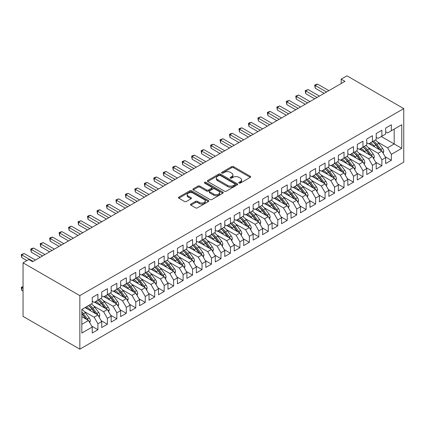 <?xml version="1.0" encoding="UTF-8"?>
<svg xmlns="http://www.w3.org/2000/svg" width="425" height="425" viewBox="0 0 425 425"><rect width="100%" height="100%" fill="white"/><g stroke="black" fill="none" stroke-linecap="round" stroke-linejoin="round"><path stroke-width="0.64" d="M239.078 183.058A0.919 0.531 0 0 0 240.38 183.058L250.251 177.363A1.312 0.76 0 0 0 250.633 176.827A1.312 0.76 0 0 0 250.251 176.29L233.527 166.632A1.312 0.76 0 0 0 231.667 166.632L221.797 172.332A0.919 0.531 0 0 0 221.526 172.709A0.919 0.531 0 0 0 221.797 173.081A0.919 0.531 0 0 0 223.098 173.081L224.373 172.343A4.202 2.428 0 0 1 230.318 172.343L231.715 173.15A4.202 2.428 0 0 1 232.948 174.866A4.202 2.428 0 0 1 231.715 176.582L230.435 177.321A0.919 0.531 0 0 0 230.169 177.698A0.919 0.531 0 0 0 230.435 178.07A0.919 0.531 0 0 0 231.737 178.07L233.017 177.331A4.202 2.428 0 0 1 238.962 177.331L240.353 178.139A4.202 2.428 0 0 1 241.586 179.855A4.202 2.428 0 0 1 240.353 181.571L239.078 182.309A0.919 0.531 0 0 0 238.808 182.686A0.919 0.531 0 0 0 239.078 183.058L239.078 182.309M190.878 204.074A1.312 0.76 0 0 0 190.496 204.611A1.312 0.76 0 0 0 190.878 205.148L195.574 207.857A1.312 0.76 0 0 0 197.428 207.857L208.393 201.524A1.312 0.76 0 0 0 208.776 200.988A1.312 0.76 0 0 0 208.393 200.451L191.67 190.798A1.312 0.76 0 0 0 189.81 190.798L178.851 197.126A1.312 0.76 0 0 0 178.463 197.662A1.312 0.76 0 0 0 178.851 198.199L184.514 201.471A1.312 0.76 0 0 0 186.373 201.471L191.064 198.762A1.312 0.76 0 0 0 191.452 198.225A1.312 0.76 0 0 0 191.064 197.689L188.254 196.068A3.517 2.029 0 0 1 187.228 194.634A3.517 2.029 0 0 1 189.396 192.759A3.517 2.029 0 0 1 193.226 193.2L204.234 199.553A3.517 2.029 0 0 1 205.264 200.988A3.517 2.029 0 0 1 203.097 202.863A3.517 2.029 0 0 1 199.267 202.422L197.428 201.365A1.312 0.76 0 0 0 195.574 201.365L190.878 204.074L190.878 205.148M23.051 262.831L79.842 295.619L79.842 349.175L23.051 316.386L23.051 262.831L28.82 259.5L32.608 261.683L344.967 81.345L341.185 79.156L341.185 83.528M341.185 79.156L346.959 75.825L403.75 108.614L79.842 295.619M224.469 191.176A1.312 0.76 0 0 0 226.323 191.176L237.288 184.843A1.312 0.76 0 0 0 237.676 184.307A1.312 0.76 0 0 0 237.288 183.77L220.564 174.117A1.312 0.76 0 0 0 218.705 174.117L207.745 180.444A1.312 0.76 0 0 0 207.357 180.981A1.312 0.76 0 0 0 207.745 181.518L224.469 191.176M204.903 183.26A0.919 0.531 0 0 1 205.838 183.387L222.822 193.194L211.878 199.516A1.312 0.76 0 0 1 210.019 199.516L193.295 189.858L193.295 188.785A1.312 0.76 0 0 0 192.913 189.322A1.312 0.76 0 0 0 193.295 189.858M193.295 188.785L197.986 186.076A1.312 0.76 0 0 1 199.846 186.076L206.63 189.991A1.312 0.76 0 0 0 208.489 189.991L211.597 188.195A1.312 0.76 0 0 0 211.985 187.659A1.312 0.76 0 0 0 211.597 187.122L204.537 183.048A0.919 0.531 0 0 1 204.271 182.67A0.919 0.531 0 0 1 204.834 182.182A0.919 0.531 0 0 1 205.838 182.293L222.843 192.111A1.312 0.76 0 0 1 223.226 192.647A1.312 0.76 0 0 1 222.843 193.184L222.843 192.111M79.842 349.175L403.75 162.169L403.75 108.614M381.315 136.537L394.188 143.969L394.188 129.104L401.763 124.732L391.351 130.746L391.351 124.791L385.672 128.068L385.672 134.024L381.884 136.212L381.884 130.252L376.205 133.535L376.205 139.49L372.417 141.674L372.417 135.718L366.738 138.996L366.738 144.957L362.955 147.14L362.955 141.185L357.276 144.463L357.276 150.418L353.488 152.607L353.488 146.646L347.809 149.929L347.809 155.885L344.022 158.068L344.022 152.113L338.342 155.391L338.342 161.351L334.56 163.535L334.56 157.579L328.876 160.857L328.876 166.812L325.093 169.001L325.093 163.041L319.414 166.324L319.414 172.279L315.626 174.462L315.626 168.507L309.947 171.785L309.947 177.746L306.159 179.929L306.159 173.974L300.48 177.252L300.48 183.207L296.698 185.396L296.698 179.435L291.019 182.718L291.019 188.673L287.231 190.857L287.231 184.902L281.552 188.179L281.552 194.14L277.764 196.323L277.764 190.368L272.085 193.646L272.085 199.601L268.297 201.79L268.297 195.829L262.618 199.113L262.618 205.068L258.836 207.251L258.836 201.296L253.157 204.574L253.157 210.534L249.369 212.718L249.369 206.762L243.69 210.04L243.69 215.996L239.902 218.184L239.902 212.229L234.223 215.507L234.223 221.462L230.435 223.646L230.435 217.69L224.756 220.968L224.756 226.929L220.973 229.112L220.973 223.157L215.294 226.435L215.294 232.39L211.507 234.579L211.507 228.623L205.827 231.901L205.827 237.857L202.04 240.04L202.04 234.085L196.361 237.363L196.361 243.323L192.573 245.507L192.573 239.551L186.894 242.829L186.894 248.784L183.111 250.973L183.111 245.018L177.432 248.296L177.432 254.251L173.644 256.44L173.644 250.479L167.965 253.757L167.965 259.717L164.178 261.901L164.178 255.946L158.498 259.223L158.498 265.179L154.711 267.368L154.711 261.412L149.032 264.69L149.032 270.645L145.249 272.834L145.249 266.873L139.57 270.151L139.57 276.112L135.782 278.295L135.782 272.34L130.103 275.618L130.103 281.573L126.315 283.762L126.315 277.807L120.636 281.084L120.636 287.04L116.854 289.228L116.854 283.268L111.175 286.551L111.175 292.506L107.387 294.69L107.387 288.734L101.708 292.012L101.708 297.967L97.92 300.156L97.92 294.201L92.241 297.479L92.241 303.434L81.828 309.448L81.828 333.057L92.241 327.043L88.453 320.487L81.828 316.662M401.763 124.732L401.763 148.341L391.351 154.355L387.563 147.794L377.814 142.168M385.151 156.729L391.351 160.31L391.351 154.355M391.351 160.31L385.672 163.588L385.672 157.633L381.884 159.821L378.096 153.26L368.348 147.629M375.684 162.196L381.884 165.777L381.884 159.821M381.884 165.777L376.205 169.054L376.205 163.099L372.417 165.282L368.634 158.727L358.881 153.096M366.217 167.663L372.417 171.243L372.417 165.282M372.417 171.243L366.738 174.521L366.738 168.56L362.955 170.749L359.168 164.193L349.419 158.562M356.756 173.124L362.955 176.704L362.955 170.749M362.955 176.704L357.276 179.982L357.276 174.027L353.488 176.216L349.701 169.655L339.952 164.023M347.289 178.59L353.488 182.171L353.488 176.216M353.488 182.171L347.809 185.449L347.809 179.493L344.022 181.677L340.239 175.121L330.485 169.49M337.822 184.057L344.022 187.637L344.022 181.677M344.022 187.637L338.342 190.915L338.342 184.96L334.56 187.143L330.772 180.588L321.018 174.957M328.355 189.518L334.56 193.099L334.56 187.143M334.56 193.099L328.876 196.377L328.876 190.421L325.093 192.61L321.305 186.049L311.557 180.423M318.893 194.985L325.093 198.565L325.093 192.61M325.093 198.565L319.414 201.843L319.414 195.888L315.626 198.071L311.838 191.516L302.09 185.884M309.427 200.451L315.626 204.032L315.626 198.071M315.626 204.032L309.947 207.31L309.947 201.354L306.159 203.538L302.377 196.982L292.623 191.351M299.96 205.918L306.159 209.493L306.159 203.538M306.159 209.493L300.48 212.771L300.48 206.816L296.698 209.004L292.91 202.443L283.156 196.817M290.498 211.379L296.698 214.96L296.698 209.004M296.698 214.96L291.019 218.238L291.019 212.282L287.231 214.466L283.443 207.91L273.695 202.279M281.031 216.846L287.231 220.426L287.231 214.466M287.231 220.426L281.552 223.704L281.552 217.749L277.764 219.932L273.976 213.377L264.228 207.745M271.564 222.312L277.764 225.887L277.764 219.932M277.764 225.887L272.085 229.171L272.085 223.21L268.297 225.399L264.515 218.838L254.761 213.212M262.098 227.773L268.297 231.354L268.297 225.399M268.297 231.354L262.618 234.632L262.618 228.677L258.836 230.86L255.048 224.304L245.294 218.673M252.636 233.24L258.836 236.821L258.836 230.86M258.836 236.821L253.157 240.098L253.157 234.143L249.369 236.327L245.581 229.771L235.833 224.14M243.169 238.707L249.369 242.282L249.369 236.327M249.369 242.282L243.69 245.565L243.69 239.604L239.902 241.793L236.114 235.232L226.366 229.606M233.702 244.168L239.902 247.748L239.902 241.793M239.902 247.748L234.223 251.026L234.223 245.071L230.435 247.254L226.653 240.699L216.899 235.067M224.235 249.634L230.435 253.215L230.435 247.254M230.435 253.215L224.756 256.493L224.756 250.538L220.973 252.721L217.186 246.165L207.432 240.534M214.774 255.101L220.973 258.676L220.973 252.721M220.973 258.676L215.294 261.959L215.294 255.999L211.507 258.188L207.719 251.627L197.97 246.001M205.307 260.562L211.507 264.143L211.507 258.188M211.507 264.143L205.827 267.421L205.827 261.465L202.04 263.649L198.252 257.093L188.503 251.462M195.84 266.029L202.04 269.609L202.04 263.649M202.04 269.609L196.361 272.887L196.361 266.932L192.573 269.115L188.79 262.56L179.037 256.928M186.373 271.495L192.573 275.071L192.573 269.115M192.573 275.071L186.894 278.354L186.894 272.393L183.111 274.582L179.323 268.021L169.575 262.395M176.912 276.957L183.111 280.537L183.111 274.582M183.111 280.537L177.432 283.815L177.432 277.86L173.644 280.043L169.857 273.487L160.108 267.856M167.445 282.423L173.644 286.004L173.644 280.043M173.644 286.004L167.965 289.282L167.965 283.326L164.178 285.51L160.395 278.954L150.641 273.323M157.978 287.89L164.178 291.465L164.178 285.51M164.178 291.465L158.498 294.748L158.498 288.788L154.711 290.976L150.928 284.415L141.174 278.789M148.511 293.351L154.711 296.932L154.711 290.976M154.711 296.932L149.032 300.209L149.032 294.254L145.249 296.443L141.461 289.882L131.713 284.251M139.049 298.817L145.249 302.398L145.249 296.443M145.249 302.398L139.57 305.676L139.57 299.721L135.782 301.904L131.994 295.348L122.246 289.717M129.582 304.284L135.782 307.859L135.782 301.904M135.782 307.859L130.103 311.142L130.103 305.182L126.315 307.371L122.533 300.81L112.779 295.184M120.116 309.745L126.315 313.326L126.315 307.371M126.315 313.326L120.636 316.604L120.636 310.648L116.854 312.837L113.066 306.276L103.312 300.645M110.654 315.212L116.854 318.793L116.854 312.837M116.854 318.793L111.175 322.07L111.175 316.115L107.387 318.298L103.599 311.743L93.851 306.112M101.187 320.678L107.387 324.254L107.387 318.298M107.387 324.254L101.708 327.537L101.708 321.576L97.92 323.765L94.132 317.204L84.384 311.578M91.72 326.14L97.92 329.72L97.92 323.765M97.92 329.72L92.241 332.998L92.241 327.043M92.241 301.251L94.132 302.34L97.92 300.156A10.242 5.913 60 0 1 101.325 303.493L104.709 308.013M81.828 324.312L88.453 320.487M101.708 295.784L103.599 296.878L107.387 294.69M94.132 317.204L97.92 315.021L85.048 307.588M101.708 321.576L97.92 315.021M111.175 290.317L113.066 291.412L116.854 289.228M103.599 311.743L107.387 309.554L94.515 302.122M111.175 316.115L107.387 309.554M120.636 284.856L122.533 285.945L126.315 283.762A10.242 5.913 60 0 1 129.721 287.098L133.11 291.619M113.066 306.276L116.854 304.093L103.976 296.661M120.636 310.648L116.854 304.093M130.103 279.39L131.994 280.484L135.782 278.295M122.533 300.81L126.315 298.626L113.443 291.194M130.103 305.182L126.315 298.626M139.57 273.923L141.461 275.017L145.249 272.834M131.994 295.348L135.782 293.16L122.91 285.728M139.57 299.721L135.782 293.16M149.032 268.462L150.928 269.551L154.711 267.368A10.242 5.913 60 0 1 158.121 270.704L161.505 275.225M141.461 289.882L145.249 287.698L132.377 280.266M149.032 294.254L145.249 287.698M158.498 262.995L160.395 264.09L164.178 261.901M150.928 284.415L154.711 282.232L141.838 274.8M158.498 288.788L154.711 282.232M167.965 257.529L169.857 258.623L173.644 256.44M160.395 278.954L164.178 276.765L151.305 269.333M167.965 283.326L164.178 276.765M177.432 252.067L179.323 253.157L183.111 250.973M169.857 273.487L173.644 271.304L160.772 263.872M177.432 277.86L173.644 271.304M186.894 246.601L188.79 247.695L192.573 245.507M179.323 268.021L183.111 265.837L170.239 258.405M186.894 272.393L183.111 265.837M196.361 241.134L198.252 242.229L202.04 240.04M188.79 262.56L192.573 260.371L179.701 252.939M196.361 266.932L192.573 260.371M205.827 235.673L207.719 236.762L211.507 234.579M198.252 257.093L202.04 254.91L189.167 247.477M205.827 261.465L202.04 254.91M215.294 230.207L217.186 231.301L220.973 229.112M207.719 251.627L211.507 249.443L198.634 242.011M215.294 255.999L211.507 249.443M224.756 224.74L226.653 225.834L230.435 223.646M217.186 246.165L220.973 243.977L208.096 236.544M224.756 250.538L220.973 243.977M234.223 219.279L236.114 220.368L239.902 218.184M226.653 240.699L230.435 238.515L217.563 231.078M234.223 245.071L230.435 238.515M243.69 213.812L245.581 214.907L249.369 212.718M236.114 235.232L239.902 233.049L227.03 225.617M243.69 239.604L239.902 233.049M253.157 208.346L255.048 209.44L258.836 207.251M245.581 229.771L249.369 227.582L236.497 220.15M253.157 234.143L249.369 227.582M262.618 202.884L264.515 203.973L268.297 201.79M255.048 224.304L258.836 222.116L245.958 214.683M262.618 228.677L258.836 222.116M272.085 197.418L273.976 198.512L277.764 196.323M264.515 218.838L268.297 216.654L255.425 209.222M272.085 223.21L268.297 216.654M281.552 191.951L283.443 193.046L287.231 190.857M273.976 213.377L277.764 211.188L264.892 203.756M281.552 217.749L277.764 211.188M291.019 186.485L292.91 187.579L296.698 185.396M283.443 207.91L287.231 205.721L274.359 198.289M291.019 212.282L287.231 205.721M300.48 181.023L302.377 182.118L306.159 179.929M292.91 202.443L296.698 200.26L283.82 192.828M300.48 206.816L296.698 200.26M309.947 175.557L311.838 176.651L315.626 174.462M302.377 196.982L306.159 194.793L293.287 187.361M309.947 201.354L306.159 194.793M319.414 170.09L321.305 171.185L325.093 169.001M311.838 191.516L315.626 189.327L302.754 181.895M319.414 195.888L315.626 189.327M328.876 164.629L330.772 165.723L334.56 163.535M321.305 186.049L325.093 183.866L312.221 176.433M328.876 190.421L325.093 183.866M338.342 159.163L340.239 160.257L344.022 158.068A10.242 5.913 60 0 1 347.427 161.404L350.811 165.925M330.772 180.588L334.56 178.399L321.683 170.967M338.342 184.96L334.56 178.399M347.809 153.696L349.701 154.79L353.488 152.607M340.239 175.121L344.022 172.933L331.149 165.5M347.809 179.493L344.022 172.933M357.276 148.235L359.168 149.324L362.955 147.14M349.701 169.655L353.488 167.471L340.616 160.039M357.276 174.027L353.488 167.471M366.738 142.768L368.634 143.863L372.417 141.674A10.242 5.913 60 0 1 375.822 145.01L379.212 149.531M359.168 164.193L362.955 162.005L350.083 154.572M366.738 168.56L362.955 162.005M376.205 137.302L378.096 138.396L381.884 136.212M368.634 158.727L372.417 156.538L359.545 149.106M376.205 163.099L372.417 156.538M385.672 131.84L387.563 132.929L391.351 130.746M378.096 153.26L381.884 151.077L369.012 143.645M385.672 157.633L381.884 151.077M387.563 147.794L394.188 143.969L401.763 148.341M239.445 183.191L240.353 182.665A4.202 2.428 0 0 0 241.586 180.949L241.586 179.855M232.948 174.866L232.948 175.961A4.202 2.428 0 0 1 231.715 177.677L230.802 178.202M250.251 176.29L250.251 177.363L233.527 167.726A1.312 0.76 0 0 0 231.667 167.726L222.163 173.214M237.288 183.77L237.288 184.843L220.564 175.206A1.312 0.76 0 0 0 218.705 175.206L207.761 181.528M234.967 184.684A0.919 0.531 0 0 0 235.238 184.307A0.919 0.531 0 0 0 234.967 183.929L220.288 175.456A0.919 0.531 0 0 0 218.987 175.456L217.637 176.232A4.202 2.428 0 0 0 216.405 177.953A4.202 2.428 0 0 0 217.637 179.669L227.673 185.459A4.202 2.428 0 0 0 233.617 185.459L234.967 184.684L234.967 185.778A0.919 0.531 0 0 0 235.238 185.401L235.238 184.307M216.405 177.953L216.405 179.042A4.202 2.428 0 0 0 217.637 180.758L217.637 179.669M234.967 185.778L233.617 186.554A4.202 2.428 0 0 1 227.673 186.554L217.637 180.758M193.311 189.869L197.986 187.17L197.986 186.076M211.985 187.659L211.985 188.753A1.312 0.76 0 0 1 211.597 189.29L208.489 191.085A1.312 0.76 0 0 1 206.63 191.085L199.846 187.17A1.312 0.76 0 0 0 197.986 187.17M213.669 194.055A3.517 2.029 0 0 0 217.499 194.496A3.517 2.029 0 0 0 219.667 192.621A3.517 2.029 0 0 0 218.636 191.186L214.758 188.95A1.312 0.76 0 0 0 212.898 188.95L209.785 190.745A1.312 0.76 0 0 0 209.403 191.282A1.312 0.76 0 0 0 209.785 191.818L213.669 194.055L213.669 195.149A3.517 2.029 0 0 0 217.499 195.59A3.517 2.029 0 0 0 219.667 193.715L219.667 192.621M209.403 191.282L209.403 192.371A1.312 0.76 0 0 0 209.785 192.907L209.785 191.818M213.669 195.149L209.785 192.907M205.264 200.988L205.264 202.082A3.517 2.029 0 0 1 203.097 203.958A3.517 2.029 0 0 1 199.267 203.517L197.428 202.459A1.312 0.76 0 0 0 195.574 202.459L190.899 205.158M187.228 194.634L187.228 195.728A3.517 2.029 0 0 0 188.254 197.163L188.254 196.068M191.048 198.773L188.254 197.163M208.393 200.451L208.393 201.524L191.67 191.893A1.312 0.76 0 0 0 189.81 191.893L178.867 198.209M383.148 153.266L383.759 151.502A3.549 2.051 -120 0 0 382.627 148.479L378.76 143.315A10.242 5.913 -120 0 0 375.333 139.995M374.669 146.912L374.027 146.051A10.242 5.913 -120 0 0 370.6 142.726M372.151 145.456A8.5 4.909 -120 0 0 369.346 143.448M381.613 150.917A3.549 2.051 -120 0 0 380.827 149.52L376.959 144.357A10.242 5.913 -120 0 0 373.533 141.031M373.022 142.131A8.5 4.909 60 0 1 376.284 145.153L379.833 149.892M324.147 93.367L315.201 88.203L314.681 85.17L315.626 84.623L317.565 84.102L328.876 90.631M317.565 84.102L315.201 85.468L315.201 88.203M326.512 92.002L314.681 85.17M373.681 158.727L374.292 156.968A3.549 2.051 -120 0 0 373.161 153.946L369.293 148.782A10.242 5.913 -120 0 0 365.867 145.456M365.203 152.373L364.56 151.518A10.242 5.913 -120 0 0 361.133 148.192M362.69 150.923A8.5 4.909 -120 0 0 359.885 148.915M372.146 156.384A3.549 2.051 -120 0 0 371.365 154.982L367.498 149.823A10.242 5.913 -120 0 0 364.071 146.498M363.556 147.597A8.5 4.909 60 0 1 366.817 150.62L370.366 155.353M362.934 147.151A10.242 5.913 60 0 1 366.361 150.477L369.745 154.998M364.22 164.193L364.825 162.43A3.549 2.051 -120 0 0 363.694 159.412L359.826 154.248A10.242 5.913 -120 0 0 356.4 150.923M355.741 157.84L355.093 156.979A10.242 5.913 -120 0 0 351.672 153.653M353.223 156.389A8.5 4.909 -120 0 0 350.418 154.376M362.679 161.845A3.549 2.051 -120 0 0 361.898 160.448L358.031 155.284A10.242 5.913 -120 0 0 354.604 151.959M354.089 153.064A8.5 4.909 60 0 1 357.356 156.087L360.905 160.82M353.467 152.617A10.242 5.913 60 0 1 356.894 155.943L360.278 160.459M314.681 98.828L305.734 93.665L305.214 90.631L308.104 89.569L319.414 96.098M308.104 89.569L305.734 90.934L305.734 93.665M317.045 97.463L305.214 90.631M305.214 104.295L296.267 99.131L295.747 96.098L298.637 95.035L309.947 101.564M298.637 95.035L296.267 96.401L296.267 99.131M307.583 102.93L295.747 96.098M354.753 169.66L355.364 167.896A3.549 2.051 -120 0 0 354.232 164.873L350.365 159.715A10.242 5.913 -120 0 0 346.938 156.389M346.274 163.306L345.631 162.446A10.242 5.913 -120 0 0 342.205 159.12M343.756 161.851A8.5 4.909 -120 0 0 340.951 159.843M353.212 167.312A3.549 2.051 -120 0 0 352.431 165.915L348.564 160.751A10.242 5.913 -120 0 0 345.137 157.425M344.622 158.525A8.5 4.909 60 0 1 347.889 161.548L351.438 166.287M345.286 175.121L345.897 173.363A3.549 2.051 -120 0 0 344.765 170.34L340.898 165.176A10.242 5.913 -120 0 0 337.471 161.851M336.807 168.768L336.164 167.912A10.242 5.913 -120 0 0 332.738 164.587M334.294 167.317A8.5 4.909 -120 0 0 331.484 165.309M343.751 172.778A3.549 2.051 -120 0 0 342.964 171.376L339.097 166.218A10.242 5.913 -120 0 0 335.67 162.892M335.16 163.992A8.5 4.909 60 0 1 338.422 167.014L341.971 171.753M334.539 163.545A10.242 5.913 60 0 1 337.965 166.871L341.349 171.392M295.747 109.762L286.806 104.598L286.285 101.564L287.231 101.017L289.17 100.497L300.48 107.026M289.17 100.497L286.806 101.862L286.806 104.598M298.116 108.396L286.285 101.564M286.285 115.228L277.339 110.059L276.818 107.026L279.703 105.963L291.013 112.492M279.703 105.963L277.339 107.328L277.339 110.059M288.649 113.858L276.818 107.026M335.819 180.588L336.43 178.824A3.549 2.051 -120 0 0 335.298 175.807L331.431 170.643A10.242 5.913 -120 0 0 328.004 167.317M327.34 174.234L326.697 173.373A10.242 5.913 -120 0 0 323.271 170.048M324.828 172.784A8.5 4.909 -120 0 0 322.022 170.77M334.284 178.24A3.549 2.051 -120 0 0 333.503 176.843L329.635 171.679A10.242 5.913 -120 0 0 326.209 168.358M325.693 169.458A8.5 4.909 60 0 1 328.961 172.481L332.504 177.214M325.072 169.012A10.242 5.913 60 0 1 328.498 172.337L331.882 176.853M276.818 120.689L267.872 115.526L267.352 112.492L268.297 111.945L270.242 111.43L281.552 117.959M270.242 111.43L267.872 112.795L267.872 115.526M279.183 119.324L267.352 112.492M326.358 186.054L326.963 184.291A3.549 2.051 -120 0 0 325.832 181.268L321.964 176.109A10.242 5.913 -120 0 0 318.538 172.784M317.879 179.701L317.236 178.84A10.242 5.913 -120 0 0 313.809 175.514M315.361 178.245A8.5 4.909 -120 0 0 312.556 176.237M324.817 183.706A3.549 2.051 -120 0 0 324.036 182.309L320.168 177.145A10.242 5.913 -120 0 0 316.742 173.82M316.227 174.919A8.5 4.909 60 0 1 319.494 177.942L323.043 182.681M315.605 174.478A10.242 5.913 60 0 1 319.032 177.799L322.416 182.32M267.352 126.156L258.405 120.992L257.885 117.959L260.775 116.891L272.085 123.425M260.775 116.891L258.405 118.256L258.405 120.992M269.721 124.791L257.885 117.959M316.891 191.516L317.502 189.757A3.549 2.051 -120 0 0 316.37 186.734L312.502 181.571A10.242 5.913 -120 0 0 309.076 178.245M308.412 185.162L307.769 184.307A10.242 5.913 -120 0 0 304.342 180.981M305.894 183.712A8.5 4.909 -120 0 0 303.089 181.703M315.35 189.173A3.549 2.051 -120 0 0 314.569 187.77L310.702 182.612A10.242 5.913 -120 0 0 307.275 179.286M306.76 180.386A8.5 4.909 60 0 1 310.027 183.409L313.576 188.148M306.138 179.94A10.242 5.913 60 0 1 309.565 183.265L312.954 187.786M257.885 131.623L248.944 126.453L248.423 123.425L249.369 122.878L251.308 122.358L262.618 128.887M251.308 122.358L248.944 123.723L248.944 126.453M260.254 130.252L248.423 123.425M307.424 196.982L308.035 195.218A3.549 2.051 -120 0 0 306.903 192.201L303.036 187.037A10.242 5.913 -120 0 0 299.609 183.712M298.945 190.628L298.302 189.768A10.242 5.913 -120 0 0 294.876 186.442M296.432 189.178A8.5 4.909 -120 0 0 293.627 187.165M305.888 194.634A3.549 2.051 -120 0 0 305.102 193.237L301.235 188.073A10.242 5.913 -120 0 0 297.808 184.753M297.298 185.852A8.5 4.909 60 0 1 300.56 188.875L304.109 193.609M296.677 185.406A10.242 5.913 60 0 1 300.103 188.732L303.487 193.248M248.423 137.084L239.477 131.92L238.956 128.887L239.902 128.339L241.841 127.824L253.157 134.353M241.841 127.824L239.477 129.189L239.477 131.92M250.787 135.718L238.956 128.887M297.957 202.449L298.568 200.685A3.549 2.051 -120 0 0 297.436 197.662L293.569 192.504A10.242 5.913 -120 0 0 290.142 189.178M289.483 196.095L288.835 195.234A10.242 5.913 -120 0 0 285.409 191.909M286.965 194.639A8.5 4.909 -120 0 0 284.16 192.631M296.422 200.101A3.549 2.051 -120 0 0 295.641 198.703L291.773 193.54A10.242 5.913 -120 0 0 288.347 190.214M287.831 191.314A8.5 4.909 60 0 1 291.098 194.337L294.642 199.075M287.21 190.873A10.242 5.913 60 0 1 290.636 194.193L294.02 198.714M238.956 142.55L230.01 137.387L229.489 134.353L230.435 133.806L232.379 133.285L243.69 139.82M232.379 133.285L230.01 134.651L230.01 137.387M241.32 141.185L229.489 134.353M288.495 207.91L289.106 206.152A3.549 2.051 -120 0 0 287.969 203.129L284.102 197.965A10.242 5.913 -120 0 0 280.675 194.639M280.017 201.556L279.374 200.701A10.242 5.913 -120 0 0 275.947 197.375M277.498 200.106A8.5 4.909 -120 0 0 274.693 198.098M286.955 205.567A3.549 2.051 -120 0 0 286.174 204.17L282.306 199.006A10.242 5.913 -120 0 0 278.88 195.681M278.364 196.78A8.5 4.909 60 0 1 281.632 199.803L285.18 204.542M277.743 196.334A10.242 5.913 60 0 1 281.169 199.66L284.553 204.181M229.489 148.017L220.543 142.848L220.023 139.82L222.913 138.752L234.223 145.281M222.913 138.752L220.543 140.117L220.543 142.848M231.859 146.646L220.023 139.82M279.028 213.377L279.639 211.613A3.549 2.051 -120 0 0 278.508 208.595L274.64 203.432A10.242 5.913 -120 0 0 271.214 200.106M270.55 207.023L269.907 206.162A10.242 5.913 -120 0 0 266.48 202.837M268.032 205.572A8.5 4.909 -120 0 0 265.227 203.559M277.488 211.028A3.549 2.051 -120 0 0 276.707 209.631L272.839 204.468A10.242 5.913 -120 0 0 269.413 201.147M268.898 202.247A8.5 4.909 60 0 1 272.165 205.27L275.713 210.003M268.276 201.801A10.242 5.913 60 0 1 271.702 205.126L275.092 209.642M220.023 153.478L211.082 148.314L210.561 145.281L211.507 144.734L213.446 144.218L224.756 150.748M213.446 144.218L211.082 145.584L211.082 148.314M222.392 152.113L210.561 145.281M269.562 218.843L270.173 217.079A3.549 2.051 -120 0 0 269.041 214.057L265.173 208.898A10.242 5.913 -120 0 0 261.747 205.572M261.083 212.489L260.44 211.629A10.242 5.913 -120 0 0 257.013 208.303M258.57 211.034A8.5 4.909 -120 0 0 255.765 209.026M268.026 216.495A3.549 2.051 -120 0 0 267.24 215.098L263.373 209.934A10.242 5.913 -120 0 0 259.946 206.608M259.436 207.708A8.5 4.909 60 0 1 262.698 210.731L266.247 215.47M258.814 207.267A10.242 5.913 60 0 1 262.241 210.587L265.625 215.108M210.561 158.945L201.615 153.781L201.094 150.748L202.04 150.2L203.979 149.68L215.294 156.214M203.979 149.68L201.615 151.045L201.615 153.781M212.925 157.579L201.094 150.748M260.095 224.304L260.706 222.546A3.549 2.051 -120 0 0 259.574 219.523L255.707 214.359A10.242 5.913 -120 0 0 252.28 211.034M251.621 217.951L250.973 217.095A10.242 5.913 -120 0 0 247.547 213.77M249.103 216.5A8.5 4.909 -120 0 0 246.298 214.492M258.559 221.962A3.549 2.051 -120 0 0 257.778 220.564L253.911 215.401A10.242 5.913 -120 0 0 250.484 212.075M249.969 213.175A8.5 4.909 60 0 1 253.236 216.197L256.785 220.936M249.347 212.728A10.242 5.913 60 0 1 252.774 216.054L256.158 220.575M201.094 164.411L192.148 159.248L191.627 156.214L192.573 155.667L194.517 155.146L205.827 161.675M194.517 155.146L192.148 156.512L192.148 159.248M203.458 163.041L191.627 156.214M250.633 229.771L251.244 228.007A3.549 2.051 -120 0 0 250.107 224.99L246.24 219.826A10.242 5.913 -120 0 0 242.818 216.5M242.154 223.417L241.512 222.557A10.242 5.913 -120 0 0 238.085 219.236M239.636 221.967A8.5 4.909 -120 0 0 236.831 219.959M249.093 227.423A3.549 2.051 -120 0 0 248.312 226.026L244.444 220.862A10.242 5.913 -120 0 0 241.018 217.542M240.502 218.641A8.5 4.909 60 0 1 243.769 221.664L247.318 226.398M239.881 218.195A10.242 5.913 60 0 1 243.307 221.521L246.691 226.036M191.627 169.873L182.686 164.709L182.166 161.675L183.111 161.128L185.05 160.613L196.361 167.142M185.05 160.613L182.686 161.978L182.686 164.709M193.997 168.507L182.166 161.675M241.166 235.238L241.777 233.474A3.549 2.051 -120 0 0 240.646 230.451L236.778 225.292A10.242 5.913 -120 0 0 233.352 221.967M232.688 228.884L232.045 228.023A10.242 5.913 -120 0 0 228.618 224.697M230.169 227.428A8.5 4.909 -120 0 0 227.364 225.42M239.631 232.889A3.549 2.051 -120 0 0 238.845 231.492L234.977 226.328A10.242 5.913 -120 0 0 231.551 223.003M231.041 224.102A8.5 4.909 60 0 1 234.303 227.125L237.851 231.864M230.414 223.662A10.242 5.913 60 0 1 233.84 226.987L237.23 231.503M182.166 175.339L173.219 170.175L172.699 167.142L173.644 166.595L175.583 166.074L186.894 172.608M175.583 166.074L173.219 167.445L173.219 170.175M184.53 173.974L172.699 167.142M231.699 240.704L232.31 238.94A3.549 2.051 -120 0 0 231.179 235.917L227.311 230.754A10.242 5.913 -120 0 0 223.885 227.433M223.221 234.345L222.578 233.49A10.242 5.913 -120 0 0 219.151 230.164M220.708 232.895A8.5 4.909 -120 0 0 217.903 230.887M230.164 238.356A3.549 2.051 -120 0 0 229.378 236.959L225.51 231.795A10.242 5.913 -120 0 0 222.089 228.469M221.574 229.569A8.5 4.909 60 0 1 224.836 232.592L228.384 237.331M220.952 229.123A10.242 5.913 60 0 1 224.379 232.448L227.763 236.969M172.699 180.806L163.752 175.642L163.232 172.608L164.178 172.061L166.117 171.541L177.432 178.07M166.117 171.541L163.752 172.906L163.752 175.642M175.063 179.435L163.232 172.608M222.238 246.165L222.843 244.402A3.549 2.051 -120 0 0 221.712 241.384L217.844 236.22A10.242 5.913 -120 0 0 214.418 232.895M213.759 239.812L213.111 238.951A10.242 5.913 -120 0 0 209.684 235.631M211.241 238.361A8.5 4.909 -120 0 0 208.436 236.353M220.697 243.817A3.549 2.051 -120 0 0 219.916 242.42L216.049 237.256A10.242 5.913 -120 0 0 212.622 233.936M212.107 235.036A8.5 4.909 60 0 1 215.374 238.058L218.923 242.792M211.485 234.589A10.242 5.913 60 0 1 214.912 237.915L218.296 242.431M163.232 186.267L154.286 181.103L153.765 178.07L154.711 177.523L156.655 177.007L167.965 183.536M156.655 177.007L154.286 178.373L154.286 181.103M165.596 184.902L153.765 178.07M212.771 251.632L213.382 249.868A3.549 2.051 -120 0 0 212.25 246.845L208.383 241.687A10.242 5.913 -120 0 0 204.956 238.361M204.292 245.278L203.649 244.417A10.242 5.913 -120 0 0 200.223 241.092M201.774 243.822A8.5 4.909 -120 0 0 198.969 241.814M211.23 249.284A3.549 2.051 -120 0 0 210.449 247.887L206.582 242.723A10.242 5.913 -120 0 0 203.155 239.397M202.64 240.497A8.5 4.909 60 0 1 205.907 243.52L209.456 248.258M202.018 240.056A10.242 5.913 60 0 1 205.445 243.382L208.829 247.897M153.765 191.733L144.824 186.57L144.303 183.536L145.249 182.989L147.188 182.468L158.498 189.003M147.188 182.468L144.824 183.839L144.824 186.57M156.134 190.368L144.303 183.536M203.304 257.098L203.915 255.335A3.549 2.051 -120 0 0 202.783 252.312L198.916 247.148A10.242 5.913 -120 0 0 195.489 243.828M194.825 250.739L194.183 249.884A10.242 5.913 -120 0 0 190.756 246.558M192.307 249.289A8.5 4.909 -120 0 0 189.502 247.281M201.769 254.75A3.549 2.051 -120 0 0 200.982 253.353L197.115 248.189A10.242 5.913 -120 0 0 193.688 244.864M193.178 245.963A8.5 4.909 60 0 1 196.44 248.986L199.989 253.725M192.557 245.517A10.242 5.913 60 0 1 195.978 248.843L199.367 253.364M144.303 197.2L135.357 192.036L134.837 189.003L137.721 187.935L149.032 194.464M137.721 187.935L135.357 189.3L135.357 192.036M146.667 195.829L134.837 189.003M193.837 262.56L194.448 260.796A3.549 2.051 -120 0 0 193.317 257.778L189.449 252.615A10.242 5.913 -120 0 0 186.023 249.289M185.358 256.206L184.716 255.345A10.242 5.913 -120 0 0 181.289 252.025M182.846 254.756A8.5 4.909 -120 0 0 180.041 252.748M192.302 260.212A3.549 2.051 -120 0 0 191.521 258.814L187.653 253.651A10.242 5.913 -120 0 0 184.227 250.33M183.712 251.43A8.5 4.909 60 0 1 186.973 254.453L190.522 259.186M183.09 250.984A10.242 5.913 60 0 1 186.517 254.309L189.901 258.83M134.837 202.661L125.89 197.498L125.37 194.464L126.315 193.917L128.26 193.402L139.57 199.931M128.26 193.402L125.89 194.767L125.89 197.498M137.201 201.296L125.37 194.464M184.376 268.026L184.981 266.262A3.549 2.051 -120 0 0 183.85 263.245L179.982 258.081A10.242 5.913 -120 0 0 176.556 254.756M175.897 261.673L175.249 260.812A10.242 5.913 -120 0 0 171.827 257.486M173.379 260.217A8.5 4.909 -120 0 0 170.574 258.209M182.835 265.678A3.549 2.051 -120 0 0 182.054 264.281L178.187 259.117A10.242 5.913 -120 0 0 174.76 255.792M174.245 256.891A8.5 4.909 60 0 1 177.512 259.914L181.061 264.653M173.623 256.45A10.242 5.913 60 0 1 177.05 259.776L180.434 264.292M125.37 208.128L116.423 202.964L115.903 199.931L118.793 198.863L130.103 205.397M118.793 198.863L116.423 200.233L116.423 202.964M127.739 206.762L115.903 199.931M174.909 273.493L175.52 271.729A3.549 2.051 -120 0 0 174.388 268.706L170.521 263.543A10.242 5.913 -120 0 0 167.094 260.222M166.43 267.139L165.787 266.278A10.242 5.913 -120 0 0 162.361 262.953M163.912 265.683A8.5 4.909 -120 0 0 161.107 263.675M173.368 271.145A3.549 2.051 -120 0 0 172.587 269.748L168.72 264.584A10.242 5.913 -120 0 0 165.293 261.258M164.778 262.358A8.5 4.909 60 0 1 168.045 265.381L171.594 270.119M164.156 261.912A10.242 5.913 60 0 1 167.583 265.237L170.967 269.758M115.903 213.594L106.962 208.431L106.441 205.397L107.387 204.85L109.326 204.329L120.636 210.858M109.326 204.329L106.962 205.695L106.962 208.431M118.272 212.229L106.441 205.397M165.442 278.954L166.053 277.19A3.549 2.051 -120 0 0 164.921 274.173L161.054 269.009A10.242 5.913 -120 0 0 157.627 265.683M156.963 272.6L156.32 271.74A10.242 5.913 -120 0 0 152.894 268.419M154.45 271.15A8.5 4.909 -120 0 0 151.64 269.142M163.907 276.606A3.549 2.051 -120 0 0 163.12 275.209L159.253 270.045A10.242 5.913 -120 0 0 155.826 266.725M155.316 267.824A8.5 4.909 60 0 1 158.578 270.847L162.127 275.581M106.441 219.056L97.495 213.892L96.974 210.858L97.92 210.311L99.859 209.796L111.169 216.325M99.859 209.796L97.495 211.161L97.495 213.892M108.805 217.69L96.974 210.858M155.975 284.421L156.586 282.657A3.549 2.051 -120 0 0 155.454 279.639L151.587 274.476A10.242 5.913 -120 0 0 148.16 271.15M147.496 278.067L146.853 277.206A10.242 5.913 -120 0 0 143.427 273.881M144.983 276.611A8.5 4.909 -120 0 0 142.178 274.603M154.44 282.072A3.549 2.051 -120 0 0 153.659 280.675L149.791 275.512A10.242 5.913 -120 0 0 146.365 272.186M145.849 273.291A8.5 4.909 60 0 1 149.117 276.308L152.66 281.047M145.228 272.845A10.242 5.913 60 0 1 148.654 276.17L152.038 280.686M96.974 224.522L88.028 219.358L87.507 216.325L88.453 215.778L90.397 215.257L101.708 221.792M90.397 215.257L88.028 216.628L88.028 219.358M99.338 223.157L87.507 216.325M146.513 289.887L147.119 288.123A3.549 2.051 -120 0 0 145.988 285.101L142.12 279.937A10.242 5.913 -120 0 0 138.693 276.617M138.035 283.533L137.387 282.673A10.242 5.913 -120 0 0 133.965 279.347M135.517 282.078A8.5 4.909 -120 0 0 132.712 280.07M144.973 287.539A3.549 2.051 -120 0 0 144.192 286.142L140.324 280.978A10.242 5.913 -120 0 0 136.898 277.652M136.383 278.752A8.5 4.909 60 0 1 139.65 281.775L143.198 286.514M135.761 278.306A10.242 5.913 60 0 1 139.188 281.632L142.572 286.152M87.507 229.989L78.561 224.825L78.041 221.792L80.931 220.724L92.241 227.253M80.931 220.724L78.561 222.089L78.561 224.825M89.877 228.623L78.041 221.792M137.047 295.348L137.657 293.585A3.549 2.051 -120 0 0 136.526 290.567L132.658 285.403A10.242 5.913 -120 0 0 129.232 282.078M128.568 288.995L127.925 288.134A10.242 5.913 -120 0 0 124.498 284.814M126.05 287.544A8.5 4.909 -120 0 0 123.245 285.536M135.506 293A3.549 2.051 -120 0 0 134.725 291.603L130.857 286.445A10.242 5.913 -120 0 0 127.431 283.119M126.916 284.219A8.5 4.909 60 0 1 130.183 287.242L133.732 291.975M78.041 235.45L69.1 230.286L68.579 227.253L71.464 226.19L82.774 232.719M71.464 226.19L69.1 227.556L69.1 230.286M80.41 234.085L68.579 227.253M127.58 300.815L128.191 299.051A3.549 2.051 -120 0 0 127.059 296.034L123.192 290.87A10.242 5.913 -120 0 0 119.765 287.544M119.101 294.461L118.458 293.601A10.242 5.913 -120 0 0 115.032 290.275M116.588 293.006A8.5 4.909 -120 0 0 113.783 290.998M126.044 298.467A3.549 2.051 -120 0 0 125.258 297.07L121.391 291.906A10.242 5.913 -120 0 0 117.964 288.58M117.454 289.685A8.5 4.909 60 0 1 120.716 292.703L124.265 297.442M116.832 289.239A10.242 5.913 60 0 1 120.259 292.565L123.643 297.08M68.579 240.917L59.633 235.753L59.112 232.719L60.058 232.172L61.997 231.652L73.312 238.186M61.997 231.652L59.633 233.022L59.633 235.753M70.943 239.551L59.112 232.719M118.113 306.282L118.724 304.518A3.549 2.051 -120 0 0 117.592 301.495L113.725 296.331A10.242 5.913 -120 0 0 110.298 293.011M109.639 299.928L108.991 299.067A10.242 5.913 -120 0 0 105.565 295.742M107.121 298.472A8.5 4.909 -120 0 0 104.316 296.464M116.578 303.933A3.549 2.051 -120 0 0 115.797 302.536L111.929 297.373A10.242 5.913 -120 0 0 108.502 294.047M107.987 295.147A8.5 4.909 60 0 1 111.254 298.169L114.798 302.908M107.366 294.706A10.242 5.913 60 0 1 110.792 298.026L114.176 302.547M59.112 246.383L50.166 241.219L49.645 238.186L50.591 237.639L52.535 237.118L63.846 243.647M52.535 237.118L50.166 238.483L50.166 241.219M61.476 245.018L49.645 238.186M108.651 311.743L109.262 309.984A3.549 2.051 -120 0 0 108.125 306.962L104.258 301.798A10.242 5.913 -120 0 0 100.831 298.472M100.172 305.389L99.53 304.528A10.242 5.913 -120 0 0 96.103 301.208M97.654 303.939A8.5 4.909 -120 0 0 94.849 301.931M107.111 309.4A3.549 2.051 -120 0 0 106.33 307.998L102.462 302.839A10.242 5.913 -120 0 0 99.036 299.513M98.52 300.613A8.5 4.909 60 0 1 101.787 303.636L105.336 308.369M49.645 251.844L40.699 246.681L40.178 243.647L43.068 242.585L54.379 249.114M43.068 242.585L40.699 243.95L40.699 246.681M52.015 250.479L40.178 243.647M99.184 317.209L99.795 315.446A3.549 2.051 -120 0 0 98.664 312.428L94.796 307.264A10.242 5.913 -120 0 0 91.37 303.939M90.706 310.856L90.063 309.995A10.242 5.913 -120 0 0 86.636 306.669M88.188 309.4A8.5 4.909 -120 0 0 85.382 307.392M97.644 314.861A3.549 2.051 -120 0 0 96.863 313.464L92.995 308.3A10.242 5.913 -120 0 0 89.569 304.975M89.053 306.08A8.5 4.909 60 0 1 92.321 309.103L95.869 313.836M88.432 305.633A10.242 5.913 60 0 1 91.858 308.959L95.248 313.475M40.178 257.311L31.237 252.147L30.717 249.114L31.663 248.567L33.602 248.046L44.912 254.58M33.602 248.046L31.237 249.417L31.237 252.147M42.548 255.946L30.717 249.114M89.718 322.676L90.328 320.912A3.549 2.051 -120 0 0 89.197 317.889L85.329 312.726A10.242 5.913 -120 0 0 81.903 309.405M88.182 320.328A3.549 2.051 -120 0 0 87.396 318.931L83.528 313.767A10.242 5.913 -120 0 0 81.828 311.833M81.828 313.347A8.5 4.909 60 0 1 82.854 314.564L86.402 319.303M23.051 286.933L21.771 287.667L21.771 290.402L23.051 291.141M81.828 313.708A10.242 5.913 60 0 1 82.397 314.42L85.781 318.941M21.771 290.402L21.25 287.369L23.051 288.405M21.25 287.369L23.051 286.593M26.929 260.589L21.771 257.614L21.25 254.58L24.135 253.512L35.45 260.042M24.135 253.512L21.771 254.878L21.771 257.614M33.081 261.412L21.25 254.58M240.353 182.665L240.353 181.571M230.435 178.07L230.435 177.321M231.715 177.677L231.715 176.582M221.797 173.081L221.797 172.332M231.667 167.726L231.667 166.632M233.527 167.726L233.527 166.632M207.745 181.518L207.745 180.444M218.705 175.206L218.705 174.117M220.564 175.206L220.564 174.117M227.673 186.554L227.673 185.459M233.617 186.554L233.617 185.459M199.846 187.17L199.846 186.076M206.63 191.085L206.63 189.991M208.489 191.085L208.489 189.991M211.597 189.29L211.597 188.195M205.838 183.387L205.838 182.293M195.574 202.459L195.574 201.365M197.428 202.459L197.428 201.365M199.267 203.517L199.267 202.422M191.064 198.762L191.064 197.689M178.851 198.199L178.851 197.126M189.81 191.893L189.81 190.798M191.67 191.893L191.67 190.798M382.564 152.246L383.738 151.571M376.959 144.357L378.76 143.315M374.027 146.051L375.822 145.01M380.827 149.52L382.627 148.479M373.097 157.712L374.271 157.032M367.498 149.823L369.293 148.782M364.56 151.518L366.361 150.477M371.365 154.982L373.161 153.946M363.63 163.179L364.804 162.499M358.031 155.284L359.826 154.248M355.093 156.979L356.894 155.943M361.898 160.448L363.694 159.412M354.163 168.64L355.337 167.965M348.564 160.751L350.365 159.715M345.631 162.446L347.427 161.404M352.431 165.915L354.232 164.873M344.702 174.107L345.876 173.432M339.097 166.218L340.898 165.176M336.164 167.912L337.965 166.871M342.964 171.376L344.765 170.34M335.235 179.573L336.409 178.893M329.635 171.679L331.431 170.643M326.697 173.373L328.498 172.337M333.503 176.843L335.298 175.807M325.768 185.034L326.942 184.36M320.168 177.145L321.964 176.109M317.236 178.84L319.032 177.799M324.036 182.309L325.832 181.268M316.301 190.501L317.475 189.826M310.702 182.612L312.502 181.571M307.769 184.307L309.565 183.265M314.569 187.77L316.37 186.734M306.839 195.968L308.013 195.288M301.235 188.073L303.036 187.037M298.302 189.768L300.103 188.732M305.102 193.237L306.903 192.201M297.373 201.429L298.547 200.754M291.773 193.54L293.569 192.504M288.835 195.234L290.636 194.193M295.641 198.703L297.436 197.662M287.906 206.895L289.08 206.221M282.306 199.006L284.102 197.965M279.374 200.701L281.169 199.66M286.174 204.17L287.969 203.129M278.439 212.362L279.613 211.682M272.839 204.468L274.64 203.432M269.907 206.162L271.702 205.126M276.707 209.631L278.508 208.595M268.977 217.823L270.151 217.148M263.373 209.934L265.173 208.898M260.44 211.629L262.241 210.587M267.24 215.098L269.041 214.057M259.51 223.29L260.684 222.615M253.911 215.401L255.707 214.359M250.973 217.095L252.774 216.054M257.778 220.564L259.574 219.523M250.043 228.756L251.218 228.076M244.444 220.862L246.24 219.826M241.512 222.557L243.307 221.521M248.312 226.026L250.107 224.99M240.582 234.223L241.751 233.543M234.977 226.328L236.778 225.292M232.045 228.023L233.84 226.987M238.845 231.492L240.646 230.451M231.115 239.684L232.289 239.009M225.51 231.795L227.311 230.754M222.578 233.49L224.379 232.448M229.378 236.959L231.179 235.917M221.648 245.151L222.822 244.471M216.049 237.256L217.844 236.22M213.111 238.951L214.912 237.915M219.916 242.42L221.712 241.384M212.181 250.617L213.355 249.937M206.582 242.723L208.383 241.687M203.649 244.417L205.445 243.382M210.449 247.887L212.25 246.845M202.72 256.078L203.894 255.404M197.115 248.189L198.916 247.148M194.183 249.884L195.978 248.843M200.982 253.353L202.783 252.312M193.253 261.545L194.427 260.865M187.653 253.651L189.449 252.615M184.716 255.345L186.517 254.309M191.521 258.814L193.317 257.778M183.786 267.012L184.96 266.332M178.187 259.117L179.982 258.081M175.249 260.812L177.05 259.776M182.054 264.281L183.85 263.245M174.319 272.473L175.493 271.798M168.72 264.584L170.521 263.543M165.787 266.278L167.583 265.237M172.587 269.748L174.388 268.706M164.857 277.939L166.032 277.259M159.253 270.045L161.054 269.009M156.32 271.74L158.121 270.704M163.12 275.209L164.921 274.173M155.391 283.406L156.565 282.726M149.791 275.512L151.587 274.476M146.853 277.206L148.654 276.17M153.659 280.675L155.454 279.639M145.924 288.867L147.098 288.192M140.324 280.978L142.12 279.937M137.387 282.673L139.188 281.632M144.192 286.142L145.988 285.101M136.457 294.334L137.631 293.654M130.857 286.445L132.658 285.403M127.925 288.134L129.721 287.098M134.725 291.603L136.526 290.567M126.995 299.8L128.169 299.12M121.391 291.906L123.192 290.87M118.458 293.601L120.259 292.565M125.258 297.07L127.059 296.034M117.528 305.262L118.703 304.587M111.929 297.373L113.725 296.331M108.991 299.067L110.792 298.026M115.797 302.536L117.592 301.495M108.062 310.728L109.236 310.048M102.462 302.839L104.258 301.798M99.53 304.528L101.325 303.493M106.33 307.998L108.125 306.962M98.595 316.195L99.769 315.515M92.995 308.3L94.796 307.264M90.063 309.995L91.858 308.959M96.863 313.464L98.664 312.428M89.133 321.656L90.307 320.981M83.528 313.767L85.329 312.726M81.828 314.75L82.397 314.42M87.396 318.931L89.197 317.889"/></g></svg>
